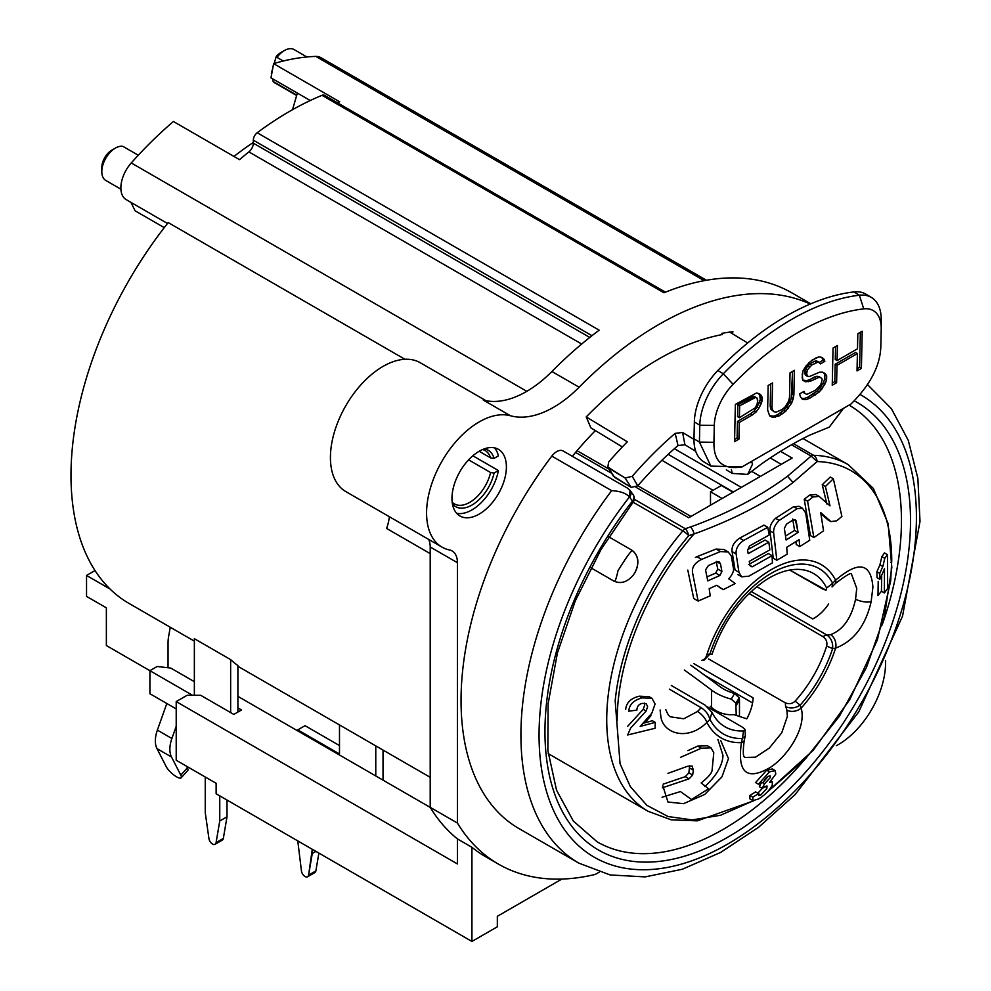 <?xml version="1.0" encoding="UTF-8"?>
<svg xmlns="http://www.w3.org/2000/svg" width="991" height="991" viewBox="0 0 991 991"><rect width="100%" height="100%" fill="white"/><g stroke="black" fill="none" stroke-linecap="round" stroke-linejoin="round"><path stroke-width="1.49" d="M253.324 142.431A279.66 161.459 120 0 0 233.975 156.454A279.66 161.459 120 0 1 253.324 142.431M168.21 222.591A279.66 161.459 120 0 0 70.993 475.346A279.66 161.459 120 0 0 128.917 603.37A279.66 161.459 120 0 1 70.993 475.346A279.66 161.459 120 0 1 168.21 222.591L404.947 359.275L168.21 222.591M106.371 645.55L149.914 670.696L106.371 645.55L106.371 607.842L86.539 596.396L86.539 575.449L110.013 589.001L86.539 575.449L95.012 570.556L86.539 575.449L86.539 596.396L106.371 607.842L106.371 645.55M168.049 667.761L168.049 643.109A46.181 26.658 60 0 1 168.606 636.495L170.266 627.241L168.606 636.495A46.181 26.658 60 0 0 168.049 643.109L168.049 667.761M166.822 703.499L157.371 730.107A25.655 14.815 120 0 0 155.352 740.872A25.655 14.815 120 0 0 156.987 748.626L166.277 766.737A10.257 2.923 42.1 0 0 170.539 772.125A10.257 2.923 42.1 0 1 166.277 766.737L156.987 748.626A25.655 14.815 120 0 1 155.352 740.872A25.655 14.815 120 0 1 157.371 730.107L171.889 738.481L176.212 726.279L171.889 738.481A25.655 14.815 -60 0 0 169.87 749.246A25.655 14.815 -60 0 1 171.889 738.481L157.371 730.107L166.822 703.499M230.643 659.634L194.36 638.675L194.36 695.298L194.36 638.675L230.643 659.634A279.66 161.459 120 0 0 237.902 665.58L237.902 712.058L237.902 707.871L241.531 709.965L237.902 707.871L237.902 665.58A279.66 161.459 120 0 1 230.643 659.634L230.643 712.591L230.643 659.634M194.36 681.684L170.774 668.07L157.173 666.497L149.914 670.684L149.914 693.737L176.212 708.924L149.914 693.737L149.914 670.684L192.539 695.298L149.914 670.684L157.173 666.497L170.774 668.07L194.36 681.684M187.745 770.527A10.257 2.923 -137.9 0 0 187.398 767.827L186.568 766.229L187.398 767.827A10.257 2.923 -137.9 0 1 187.745 770.527L181.142 777.811A10.257 2.923 42.1 0 1 170.539 772.125A10.257 2.923 42.1 0 0 181.142 777.811A10.257 2.923 42.1 0 0 180.796 775.123L171.505 757A25.655 14.815 -60 0 1 169.87 749.246A25.655 14.815 -60 0 0 171.505 757L156.987 748.626L171.505 757L180.796 775.123A10.257 2.923 42.1 0 1 181.142 777.811L187.745 770.527M428.657 539.414A25.655 14.815 -60 0 1 430.205 546.995L430.205 807.331A320.712 185.168 120 0 0 457.421 838.919L457.421 863.941L176.212 701.591L176.212 760.246L216.125 783.286L216.125 793.766L471.927 941.45L497.333 926.783L497.333 916.316L497.333 926.783L471.927 941.45L471.927 847.293L457.421 838.919L457.421 863.941L176.212 701.591L176.212 760.246L216.125 783.286L216.125 793.766L471.927 941.45L471.927 847.293A320.712 185.168 120 0 0 485.739 856.781A320.712 185.168 120 0 1 471.927 847.293L457.421 838.919A320.712 185.168 120 0 1 430.205 807.331L457.421 823.05A320.712 185.168 -60 0 0 498.448 864.115A320.712 185.168 -60 0 1 457.421 823.05L457.421 562.702A25.655 14.815 120 0 0 455.315 554.13A25.655 14.815 120 0 0 452.107 550.959A25.655 14.815 120 0 0 449.505 549.968A74.399 42.96 -60 0 1 441.986 547.106A74.399 42.96 -60 0 1 427.171 521.799A74.399 42.96 -60 0 1 451.202 447.387A74.399 42.96 -60 0 1 508.866 415.378A74.399 42.96 -60 0 1 510.476 415.762A102.63 59.249 120 0 0 543.576 412.268A102.63 59.249 120 0 0 579.116 387.208A320.712 185.168 -60 0 1 810.266 304.039A320.712 185.168 -60 0 0 579.116 387.208A102.63 59.249 120 0 1 543.576 412.268A102.63 59.249 120 0 1 510.476 415.762A74.399 42.96 -60 0 0 508.866 415.378A74.399 42.96 -60 0 0 451.202 447.387A74.399 42.96 -60 0 0 427.171 521.799A74.399 42.96 -60 0 0 441.986 547.106L345.834 491.598A74.399 42.96 120 0 1 331.019 466.278A74.399 42.96 120 0 0 345.834 491.598L441.986 547.106A74.399 42.96 -60 0 0 449.505 549.968A25.655 14.815 120 0 1 452.107 550.959A25.655 14.815 120 0 1 455.315 554.13A25.655 14.815 120 0 1 457.421 562.702L457.421 823.05L430.205 807.331L430.205 546.995A25.655 14.815 -60 0 0 428.657 539.414M430.243 807.405L237.902 696.351L430.243 807.405M187.101 695.298L176.212 701.591L187.101 695.298L200.702 695.298L233.814 714.424L241.531 709.965L233.814 714.424L200.702 695.298L187.101 695.298M219.754 820.994L219.754 795.86L219.754 820.994L227.013 816.807L223.334 838.436L216.075 842.647L219.754 820.994L227.013 816.807L223.334 838.436L216.075 842.647A5.128 2.961 60 0 1 215.072 844.295A5.128 2.961 60 0 1 211.417 843.217A5.128 2.961 60 0 1 208.928 838.522L205.248 812.62L208.928 838.522A5.128 2.961 60 0 0 211.417 843.217A5.128 2.961 60 0 0 215.072 844.295L222.318 840.108A5.128 2.961 -120 0 0 223.334 838.436A5.128 2.961 -120 0 1 222.318 840.108L215.072 844.295A5.128 2.961 60 0 0 216.075 842.647L219.754 820.994M205.248 777.006L205.248 812.62L205.248 777.006M561.847 879.067L497.333 916.316L561.847 879.067M599.27 872.117L595.294 874.409A320.712 185.168 -60 0 1 498.448 864.115L485.739 856.781L498.448 864.115A320.712 185.168 -60 0 0 595.294 874.409L599.27 872.117M885.533 660.563A66.707 38.513 -60 0 1 838.398 744.538L836.354 745.715L838.398 744.538A66.707 38.513 -60 0 0 885.533 660.563M590.884 427.877L586.226 416.914C631.23 370.931 676.618 343.456 722.414 334.5L721.943 333.36L722.414 334.5C676.618 343.456 631.23 370.931 586.226 416.914L590.884 427.877L622.36 446.941L590.884 427.877M732.919 331.712A279.846 161.57 120 0 0 721.943 333.36A279.846 161.57 120 0 1 732.919 331.712L732.349 333.707L732.919 331.712M505.645 474.726A38.488 22.223 120 0 0 506.401 466.959A38.488 22.223 120 0 0 498.436 449.344A38.488 22.223 120 0 0 471.803 456.69A38.488 22.223 120 0 0 452.726 490.619A38.488 22.223 120 0 0 451.97 498.386A38.488 22.223 120 0 0 459.948 516.001A38.488 22.223 120 0 0 486.581 508.643A38.488 22.223 120 0 0 505.645 474.726A38.488 22.223 -60 0 0 498.436 449.344A38.488 22.223 -60 0 0 468.78 459.651A38.488 22.223 -60 0 0 451.97 498.386A38.488 22.223 120 0 0 459.948 516.001A38.488 22.223 120 0 0 486.581 508.643A38.488 22.223 120 0 0 505.645 474.726M595.393 430.602A252.073 145.541 120 0 0 572.34 456.294A252.073 145.541 120 0 1 595.393 430.602M563.123 450.979A12.833 7.408 120 0 0 551.801 456.108A279.66 161.459 120 0 0 461.05 700.538A279.66 161.459 120 0 0 518.962 828.563L578.831 863.124A279.66 161.459 -60 0 1 520.919 735.099A279.66 161.459 -60 0 1 611.67 490.669C620.019 491.078 625.965 493.171 629.52 496.949L632.444 501.074A6.417 5.054 -35.1 0 0 633.162 494.769A6.417 5.054 -35.1 0 1 632.444 501.074A6.417 1.226 37.9 0 1 632.964 502.4A6.417 6.417 0 0 0 633.138 494.732A6.417 6.417 0 0 1 632.964 502.4A6.417 1.226 37.9 0 0 632.444 501.074A258.49 149.245 120 0 0 551.752 784.773A258.49 149.245 120 0 0 727.468 837.383A258.49 149.245 120 0 0 897.239 607.297A258.49 149.245 120 0 0 854.403 400.884A258.49 149.245 120 0 1 897.239 607.297A258.49 149.245 120 0 1 727.468 837.383A258.49 149.245 120 0 1 551.752 784.773A258.49 149.245 120 0 1 632.444 501.074L629.52 496.949L630.053 490.384L629.52 496.949C625.965 493.171 620.019 491.078 611.67 490.669L551.801 456.108A279.66 161.459 120 0 0 461.05 700.538A279.66 161.459 120 0 0 518.962 828.563L578.831 863.124A279.66 161.459 -60 0 1 520.919 735.099A279.66 161.459 -60 0 1 611.67 490.669L551.801 456.108A12.833 7.408 120 0 1 563.123 450.979L627.774 488.303L563.123 450.979M630.326 490.743A6.417 5.054 144.9 0 1 629.57 497.011A6.417 5.054 144.9 0 0 630.326 490.743M811.146 456.083L787.498 476.237C761.311 495.649 730.404 512.05 694.778 525.441L685.314 528.736A7.693 3.134 71.6 0 1 688.064 533.393L688.757 535.673L688.064 533.393A7.693 3.134 71.6 0 0 685.314 528.736A7.693 4.447 -60 0 0 682.799 530.903A7.693 4.447 -60 0 1 685.314 528.736L694.778 525.441C730.404 512.05 761.311 495.649 787.498 476.237L811.146 456.083A7.693 4.447 -60 0 1 813.661 455.34L793.469 443.683L813.661 455.34A200.12 115.538 -60 0 1 848.296 464.692L802.983 438.53L848.296 464.692A200.12 115.538 -60 0 0 813.661 455.34A7.693 5.996 91.4 0 1 817.117 461.571L811.146 456.083A7.693 4.447 -60 0 1 813.661 455.34A7.693 5.996 91.4 0 1 817.117 461.571L793.048 482.493L787.498 476.237L793.048 482.493C768.954 501.099 737.428 517.723 698.482 532.39L688.757 535.673A7.693 1.883 -139.7 0 0 682.799 530.903A200.12 115.538 -60 0 0 607.768 699.274A200.12 115.538 -60 0 1 682.799 530.903L633.113 502.214L682.799 530.903A7.693 1.883 -139.7 0 1 688.757 535.673A196.28 113.321 -60 0 0 615.176 700.823A196.28 113.321 -60 0 1 688.77 535.685L694.072 533.901A193.542 111.748 120 0 0 617.182 720.358A193.542 111.748 120 0 1 694.096 533.914A7.693 3.258 -109.3 0 0 690.492 526.964A7.693 3.258 -109.3 0 1 694.084 533.901L698.482 532.39C737.428 517.723 768.954 501.099 793.048 482.493L817.117 461.558L811.146 456.083L791.561 444.773L811.146 456.083M688.733 517.76L792.143 458.053L688.733 517.76L635.937 487.275L688.733 517.76M631.626 550.042L608.759 536.837L631.626 550.042C638.638 555.332 639.74 562.838 634.934 572.587L633.497 574.792L634.934 572.587C639.74 562.838 638.638 555.332 631.626 550.042L632.493 550.662A17.875 14.592 120 0 1 634.934 572.587A17.875 14.592 120 0 0 632.493 550.662C631.366 550.302 626.535 556.979 618 570.692C616.129 579.401 614.754 582.857 613.875 581.06C620.899 584.232 627.439 582.138 633.497 574.792C627.439 582.138 620.899 584.232 613.875 581.06L613.875 581.06C614.754 582.857 616.129 579.401 618 570.692C626.535 556.979 631.366 550.302 632.493 550.662L631.626 550.042M613.739 580.999L590.884 567.793L613.739 580.999M891.739 560.596L890.711 580.615L877.382 639.852L849.77 699.634L813.338 750.15L767.777 791.487L813.338 750.15L849.77 699.634L877.382 639.852L890.711 580.615L891.739 560.596L890.909 562.343L891.739 560.596A196.28 113.321 -60 0 0 817.117 461.571A196.28 113.321 -60 0 1 891.739 560.596M753.333 800.765L720.469 815.283L692.238 819.904L668.12 816.547L646.863 805.311L630.35 786.656L620.056 763.702L615.176 700.823L620.056 763.702L630.35 786.656L646.863 805.311L668.12 816.547L692.238 819.904L720.469 815.283L753.333 800.765M878.212 581.383L877.976 595.541L881.445 591.243L881.693 575.895L881.445 591.243L884.356 592.928L884.492 568.735L879.872 579.301L877.023 577.654L876.911 571.696L879.934 564.858L881.879 556.62L884.48 552.916L887.453 554.626L887.676 588.406L884.356 592.928L884.492 568.735L879.872 579.301L879.773 573.343L876.911 571.696L879.934 564.858L881.879 556.62L884.48 552.916L887.453 554.626L887.676 588.406L884.356 592.928L881.445 591.243L877.976 595.541L878.212 581.383M872.91 587.118L871.151 601.686C865.614 625.618 853.771 641.103 835.624 648.114A100.041 57.763 -60 0 1 801.137 708.119C806.835 727.245 787.795 756.22 770.168 767.505C746.743 780.97 737.168 772.67 741.417 742.618A100.066 57.775 -60 0 1 706.917 722.414C687.68 741.528 663.611 733.613 660.947 717.187L660.105 709.977L660.947 717.187C663.611 733.613 687.68 741.528 706.917 722.414A43.616 25.184 120 0 0 709.928 719.392A95.545 55.162 120 0 0 742.383 738.506L743.535 730.912L745.046 729.463L742.767 727.382L707.562 706.942L742.767 727.382L745.046 729.463L743.535 730.912A88.521 51.111 120 0 1 725.053 726.824A88.521 51.111 120 0 0 743.535 730.912L742.383 738.506L745.343 735.879L745.046 729.475L745.343 735.879L742.383 738.506A43.616 25.184 120 0 0 741.417 742.618A10.257 4.261 11.2 0 0 744.229 740.413C741.528 761.571 745.666 755.823 744.798 757.496L755.415 757.211L769.264 748.106L781.738 732.82L787.387 716.332L781.738 732.82L769.264 748.106L755.415 757.211L744.798 757.496C745.666 755.823 741.528 761.571 744.229 740.413L745.343 735.879L744.229 740.413A10.257 4.261 11.2 0 1 741.417 742.618A100.066 57.775 -60 0 1 706.917 722.414A43.616 25.184 120 0 0 709.928 719.392A95.545 55.162 120 0 0 742.383 738.506A43.616 25.184 120 0 0 741.417 742.618C737.168 772.67 746.743 780.97 770.168 767.505C787.795 756.22 806.835 727.245 801.137 708.131A43.616 25.184 120 0 0 800.171 705.146A95.545 55.162 120 0 0 832.638 648.548L826.63 646.107C827.497 642.279 826.333 639.158 823.149 636.767L749.072 593.522L823.149 636.767A7.693 4.41 -60.1 0 1 826.952 635.045L751.203 591.491L826.952 635.045A33.36 19.263 120 0 0 830.569 634.661C843.044 629.954 851.368 618.173 855.543 599.332C851.368 618.173 843.044 629.954 830.569 634.661A10.257 7.433 -102 0 1 835.636 648.114A10.257 7.433 -102 0 0 830.569 634.661A33.36 19.263 120 0 1 826.952 635.045C831.152 638.117 833.047 642.614 832.638 648.548L826.63 646.107C827.497 642.279 826.333 639.158 823.149 636.767A7.693 4.41 -60.1 0 1 826.952 635.045C831.152 638.117 833.047 642.614 832.638 648.548A43.616 25.184 120 0 0 835.624 648.114A100.041 57.763 -60 0 1 801.137 708.119A43.616 25.184 120 0 0 800.171 705.146A95.545 55.162 120 0 0 832.638 648.548A43.616 25.184 120 0 0 835.624 648.114C853.771 641.103 865.614 625.618 871.151 601.686C866.803 602.602 861.6 601.822 855.543 599.332L856.744 588.369L855.543 599.332C861.6 601.822 866.803 602.602 871.151 601.686L872.91 587.118C870.953 562.826 858.528 560.51 835.636 580.206C858.528 560.51 870.953 562.826 872.91 587.118M650.976 715.688L644.856 722.823L652.388 720.73L655.224 722.377L655.088 728.274L627.699 734.975L630.598 728.15L646.12 711.03L647.631 706.633L646.132 703.573L647.631 706.633L646.12 711.03L630.598 728.15L627.699 734.975L655.088 728.274L655.224 722.377L640.174 726.428L655.224 722.377L652.388 720.73L644.856 722.823L650.976 715.688M627.588 726.391L643.209 709.345L644.732 704.96L644.336 703.127L644.732 704.96L643.209 709.345L646.12 711.03L643.209 709.345L627.588 726.391M662.756 785.578L667.984 802.053L683.555 803.651L704.7 794.485L721.956 776.845L728.472 758.586L720.816 740.723L728.472 758.586L721.956 776.845L704.7 794.485L683.555 803.651L667.984 802.053L662.756 785.578M749.89 798.845L749.89 795.451L755.588 791.883L758.561 793.593L758.561 795.6L760.754 795.017L766.861 788.44L767.022 786.012L766.861 788.44L760.754 795.017L758.561 795.6L758.561 793.593L752.863 797.173L758.561 793.593L755.588 791.883L749.89 795.451L752.863 797.173L752.925 800.617L752.863 797.173L749.89 795.451L749.89 798.845L752.925 800.617L749.89 798.857M757.743 793.271L763.9 786.718L757.743 793.271M759.329 786.643L761.621 782.122L759.329 786.643L762.24 788.341L764.507 783.794L762.376 782.556L764.507 783.794L770.304 777.638L770.156 775.891L768.112 776.374L763.305 782.159L758.437 784.203L755.576 782.556L766.675 770.218L772.398 768.979L774.058 769.945L772.311 768.929L766.675 770.218L755.576 782.556L758.437 784.203L769.487 771.84L775.222 770.614L775.78 774.095L769.685 782.233L772.373 781.924L772.237 785.343C769.09 790.818 764.519 795.364 758.524 798.981L752.925 800.617L758.524 798.981C764.519 795.364 769.09 790.818 772.237 785.343L772.373 781.924L770.899 781.069L772.373 781.924L769.685 782.233L775.78 774.095L775.135 770.564L769.487 771.84L758.437 784.203L763.305 782.159L768.112 776.374L770.156 775.891L770.304 777.638L764.507 783.794L762.24 788.341L759.329 786.643M766.885 777.229L764.259 780.313L766.885 777.229M625.705 709.432C626.262 702.706 630.796 698.283 639.331 696.178L649.105 696.685L639.331 696.178L642.267 697.875L651.991 698.345L655.088 703.982L651.867 713.148L640.174 726.428L651.867 713.148L655.088 703.982L651.991 698.345L649.105 696.685L651.991 698.345L642.267 697.875C633.806 700.018 629.297 704.452 628.74 711.191C629.297 704.452 633.806 700.018 642.267 697.875L639.331 696.178C630.796 698.283 626.262 702.706 625.705 709.432M642.577 723.418L644.856 722.823L642.577 723.418M747.672 549.621L765.089 540.058L768.805 542.201A196.627 113.519 -120 0 1 769.834 549.881L749.295 561.34L749.741 565.093L750.967 566.592L749.741 565.093L749.295 561.34L769.834 549.881A196.627 113.519 -120 0 0 768.805 542.201L748.18 553.622L768.805 542.201L765.089 540.058L747.672 549.621M748.639 564.56L768.335 553.548L771.989 555.666L772.485 562.789L748.8 576.205L741.64 576.799L738.939 572.29L736.14 553.969C735.595 548.878 738.097 544.381 743.634 540.479L767.728 527.286L769.227 534.991L749.481 545.967L747.61 550.203L748.18 553.622L747.61 550.203L749.481 545.967L769.227 534.991L767.728 527.286L763.962 525.119L767.728 527.286L743.634 540.479C738.097 544.381 735.595 548.878 736.14 553.969L732.089 551.628C731.494 546.499 734.009 542.015 739.608 538.15L763.962 525.119L739.608 538.15L743.634 540.479L739.608 538.15C734.009 542.015 731.494 546.499 732.089 551.628L735.062 570.048L732.089 551.628L736.14 553.969L738.939 572.29L741.64 576.799L748.8 576.205L772.485 562.789L771.989 555.666L752.404 566.728L750.967 566.592L752.404 566.728L771.989 555.666L768.335 553.548L748.639 564.56M796.219 544.517L795.984 541.619L796.219 544.517L799.749 546.561L799.105 539.649L786.705 547.292L787.238 554.142L776.857 560.249L773.674 532.985L769.982 530.854C769.536 526.531 771.394 522.344 775.557 518.293L793.667 506.674L799.093 506.327L802.524 508.309L805.683 512.966L809.746 540.231L799.749 546.561L799.105 539.649L786.705 547.292L787.238 554.142L776.857 560.249L773.674 532.985L769.982 530.854C769.536 526.531 771.394 522.344 775.557 518.293L793.667 506.674L799.093 506.327L802.524 508.309L805.683 512.966L809.746 540.231L799.749 546.561L796.219 544.517M773.228 558.156L769.982 530.854L773.228 558.156L776.857 560.249L773.228 558.156M826.853 504.023L822.245 484.661L830.309 477.018L833.332 478.764L841.892 516.46L836.714 520.82L830.966 521.6L820.697 512.57L823.558 530.854L813.846 537.543L807.578 501.173L812.992 496.999L819.111 496.367L830 505.844L825.404 486.482L833.332 478.764L841.892 516.46L836.714 520.82L830.966 521.6L820.697 512.57L823.558 530.854L813.846 537.543L807.578 501.173L812.992 496.999L819.111 496.367L830 505.844L825.404 486.482L833.332 478.764L830.309 477.018L822.245 484.661L825.404 486.482L822.245 484.661L826.853 504.023M827.943 519.854L820.92 513.759L827.943 519.854M810.427 535.561L804.209 499.229L809.672 495.091L815.866 494.509L809.672 495.091L804.209 499.229L807.578 501.173L804.209 499.229L810.427 535.561L813.846 537.543L810.427 535.561M716.059 549.051L724 549.522L716.059 549.051L720.395 551.566L701.616 559.395L720.395 551.566L728.212 551.95L720.395 551.566L716.059 549.051L696.933 556.682L716.059 549.051M719.268 587.341L723.257 589.633L716.728 585.285L709.184 588.691L710.213 595.826L698.135 601.054L692.573 572.835C691.73 567.855 694.233 563.631 700.08 560.175L701.616 559.395L696.933 556.682L701.616 559.395L700.08 560.175C694.233 563.631 691.73 567.855 692.573 572.835L698.135 601.054L693.737 598.502L687.791 570.073L693.737 598.502L698.135 601.054L710.213 595.826L709.184 588.691L716.728 585.285L723.257 589.633L735.235 583.526L723.257 589.633L719.268 587.341M695.36 557.45L696.933 556.682L695.36 557.45M879.773 573.343L882.832 566.518L884.802 558.317L881.879 556.62L884.802 558.317L887.453 554.626L884.802 558.317L882.832 566.518L879.773 573.343L879.872 579.301L877.023 577.654L876.911 571.696L879.773 573.343M851.455 574.037L856.744 588.369L851.455 574.037C851.343 572.265 845.992 575.424 835.413 583.476A10.257 3.865 -133.3 0 0 835.636 580.206A10.257 3.865 -133.3 0 1 835.413 583.476L832.056 586.957L832.638 583.228A95.545 55.162 120 0 0 771.283 573.293A95.545 55.162 120 0 0 709.928 654.072L704.192 660.093L709.928 654.072A43.616 25.184 120 0 0 706.93 654.506A100.054 57.763 -60 0 1 771.283 569.614A100.054 57.763 -60 0 1 835.624 580.206A43.616 25.184 120 0 0 832.638 583.228A95.545 55.162 120 0 0 771.283 573.293A95.545 55.162 120 0 0 709.928 654.072A43.616 25.184 120 0 0 706.93 654.506A100.054 57.763 -60 0 1 771.283 569.614A100.054 57.763 -60 0 1 835.624 580.206A43.616 25.184 120 0 0 832.638 583.228L826.63 588.047A88.521 51.111 120 0 0 813.561 573.516A88.521 51.111 120 0 0 765.151 580.453A88.521 51.111 120 0 1 813.561 573.516A88.521 51.111 120 0 1 826.63 588.047L826.06 590.165L823.162 589.249L789.716 570.06L826.06 590.165L826.63 588.047L832.638 583.228L832.056 586.957L835.413 583.476C845.992 575.424 851.343 572.265 851.455 574.037M756.777 586.622L812.756 618.941A33.36 19.263 -60 0 0 828.637 604.014A33.36 19.263 -60 0 1 812.756 618.941L756.777 586.622M671.303 685.487L704.935 705.022L711.984 712.294A88.521 51.111 120 0 0 725.053 726.824A88.521 51.111 120 0 1 711.984 712.294L709.928 719.392C708.602 714.474 705.654 710.584 701.095 707.698C705.654 710.584 708.602 714.474 709.928 719.392L711.984 712.294L704.935 705.022L671.303 685.487M795.092 701.145A88.521 51.111 120 0 0 826.63 646.107A88.521 51.111 120 0 1 795.092 701.145C792.23 703.808 788.985 704.366 785.318 702.83L708.491 658.904L785.318 702.83C788.985 704.366 792.23 703.808 795.092 701.145L800.171 705.146C795.253 708.268 790.397 708.763 785.603 706.633C790.397 708.763 795.253 708.268 800.171 705.146L795.092 701.145M786.854 710.089L787.387 716.332L786.854 710.089A33.36 19.263 120 0 0 785.603 706.633L785.318 702.83L785.603 706.633A33.36 19.263 120 0 1 786.854 710.089A10.257 7.222 -14.4 0 0 801.137 708.131A10.257 7.222 -14.4 0 1 786.854 710.089M710.225 706.286L711.55 707.45C718.004 712.863 725.462 715.254 733.922 714.622C725.462 715.254 718.004 712.863 711.55 707.45L710.225 706.286M746.78 718.834L733.922 714.622L746.78 718.834A33.36 19.263 -60 0 0 753.11 697.862L693.65 663.536L753.11 697.862A33.36 19.263 -60 0 1 746.78 718.834M690.801 665.209A1679.274 969.52 180 0 1 719.714 686.478A41.052 23.697 -0 0 0 734.579 693.477L739.249 697.899L735.83 703.065L736.251 715.403L735.83 703.065L731.271 699.113A51.309 29.631 180 0 1 711.55 690.07A1669.017 963.599 -0 0 0 684.335 670.015A1669.017 963.599 -0 0 1 711.55 690.07L711.55 707.45L711.55 690.07A51.309 29.631 180 0 0 731.271 699.113L735.83 703.065L739.249 697.899L739.472 699.844L739.249 697.899L734.579 693.477L731.271 699.113L734.579 693.477A41.052 23.697 -0 0 1 719.714 686.478A1679.274 969.52 180 0 0 690.801 665.209M704.836 675.379L752.553 702.929L704.836 675.379M739.472 716.468L739.472 699.844L736.251 705.468L739.472 699.844L739.472 716.468M697.478 711.501L683.778 718.785L670.796 716.865L683.778 718.785L697.478 711.501A33.36 19.263 120 0 0 701.095 707.698L669.346 689.129L701.095 707.698A33.36 19.263 120 0 1 697.478 711.501A10.257 3.865 46.7 0 1 706.917 722.414A10.257 3.865 46.7 0 0 697.478 711.501M711.984 654.246L709.928 654.072L711.984 654.246M320.849 57.614A25.655 14.815 120 0 0 315.782 56.413A305.315 176.274 120 0 0 273.603 63.659L270.989 77.855L310.257 100.525L270.989 77.855L273.603 63.659L339.69 101.813A305.315 176.274 120 0 0 337.138 102.606A305.315 176.274 120 0 1 339.69 101.813L273.603 63.659A305.315 176.274 120 0 1 315.782 56.413A25.655 14.815 120 0 1 320.849 57.614L706.472 280.255L320.849 57.614M791.933 292.915A320.712 185.168 120 0 0 663.982 292.779A320.712 185.168 120 0 1 791.933 292.915L810.799 303.803L791.933 292.915M324.775 95.495A6.417 3.704 120 0 0 324.565 95.347A6.417 3.704 120 0 0 322.001 95.334A320.712 185.168 120 0 0 257.202 132.744A6.417 3.704 120 0 0 254.427 136.114A6.417 3.704 120 0 0 253.324 140.177L253.324 143.175A7.693 4.447 -60 0 1 248.902 151.896A305.315 176.274 120 0 0 239.512 159.65L173.425 121.497A305.315 176.274 120 0 0 131.258 162.945A25.655 14.815 120 0 0 127.43 167.975A25.655 14.815 120 0 0 126.179 199.637L167.491 223.483L126.179 199.637A25.655 14.815 120 0 1 127.43 167.975A25.655 14.815 120 0 1 131.258 162.945A305.315 176.274 120 0 1 173.425 121.497L239.512 159.65A305.315 176.274 120 0 1 248.902 151.896L581.68 344.026L248.902 151.896A7.693 4.447 -60 0 0 253.324 143.175L253.324 140.177A6.417 3.704 120 0 1 254.427 136.114A6.417 3.704 120 0 1 257.202 132.744L599.183 330.189A320.712 185.168 120 0 0 551.9 371.501A102.63 59.249 -60 0 1 516.361 396.549A102.63 59.249 -60 0 1 483.261 400.054L510.476 415.762L483.261 400.054A102.63 59.249 -60 0 0 516.361 396.549A102.63 59.249 -60 0 0 551.9 371.501L579.116 387.208L551.9 371.501A320.712 185.168 120 0 1 599.183 330.189L257.202 132.744A320.712 185.168 120 0 1 322.001 95.334L663.982 292.779L322.001 95.334A6.417 3.704 120 0 1 324.565 95.347A6.417 3.704 120 0 1 324.775 95.495M135.098 210.798L164.258 227.633L135.098 210.798L130.961 202.387L135.098 210.798M296.755 95.148L292.531 109.691L296.755 95.148L273.182 81.535A19.238 11.112 120 0 0 274.532 82.699A19.238 11.112 120 0 0 274.817 82.885L296.656 95.495L274.817 82.885A19.238 11.112 120 0 1 274.532 82.699A19.238 11.112 120 0 1 273.182 81.535L296.755 95.148L297.362 93.08L296.755 95.148M729.698 332.109L747.672 342.997L729.698 332.109M613.454 476.225L631.156 487.374L637.758 485.85L632.221 476.337L625.086 477.984L609.044 468.26L607.855 467.083L608.647 462.041A279.66 157.433 121.2 0 1 627.315 441.813L586.226 416.914L627.315 441.813A279.66 157.433 121.2 0 0 608.647 462.041L607.855 467.083L625.086 477.984L631.156 487.374L637.758 485.85L632.221 476.337A279.66 157.433 -58.8 0 1 675.181 433.34L678.017 445.541A261.698 147.325 121.2 0 0 637.758 485.85A261.698 147.325 121.2 0 1 678.017 445.541L684.917 444.761L695.732 451.314L684.917 444.761L682.626 432.485L675.181 433.34L678.017 445.541L684.917 444.761L682.626 432.485L675.181 433.34A279.66 157.433 -58.8 0 0 632.221 476.337L625.086 477.984L631.156 487.374L614.556 477.315L607.892 467.157L613.454 476.237M726.341 469.858L732.213 473.413L731.395 469.474L732.213 473.413L747.685 474.416L732.213 473.413L726.341 469.858M693.985 439.372L682.626 432.485L693.985 439.372M276.984 57.379L277.517 55.446L276.204 56.549L274.197 63.474L276.204 56.549A14.109 8.151 120 0 1 280.812 52.597L280.812 52.597A14.109 8.151 120 0 0 276.204 56.549L277.517 55.446L276.984 57.379L283.265 61.008L276.984 57.379A19.238 11.112 120 0 1 284.442 50.504L284.442 50.504A19.238 11.112 120 0 0 276.984 57.379M271.348 73.247L272.686 68.676L271.348 73.247M272.475 78.71L273.182 81.535L272.475 78.71M294.054 49.55A19.238 11.112 120 0 0 284.442 50.504A19.238 11.112 120 0 1 294.054 49.55L306.913 56.97L294.054 49.55M138.282 155.24L122.884 146.346A19.238 11.112 120 0 0 115.427 148.08L115.427 148.08A19.238 11.112 120 0 0 105.517 158.746A19.238 11.112 120 0 0 101.813 171.654A19.238 11.112 120 0 0 105.802 180.461A19.238 11.112 120 0 1 101.813 171.654A19.238 11.112 120 0 1 105.517 158.746A19.238 11.112 120 0 1 115.427 148.08L115.427 148.08A19.238 11.112 120 0 1 122.884 146.346L138.282 155.24M111.797 150.174L111.797 150.174A14.109 8.151 120 0 0 101.813 167.467L101.813 171.654L101.813 167.467A14.109 8.151 120 0 1 111.797 150.174L115.427 148.08L111.797 150.174M839.278 414.077L829.207 427.171L810.118 434.962C794.671 442.382 778.369 452.107 761.237 464.122L747.685 474.416L752.491 464.184L751.847 462.264L749.431 462.611L742.073 466.922C722.922 469.957 713.545 461.756 713.941 442.308L714.3 425.424A41.052 23.115 -58.8 0 1 733.105 384.273A246.301 138.653 -58.8 0 1 863.731 308.858A41.052 23.115 -58.8 0 1 881.222 328.269A41.052 23.115 -58.8 0 1 881.21 329.049L880.85 345.946C880.404 365.419 870.432 384.805 850.922 404.068L843.477 408.317L829.207 427.171L810.118 434.962C794.671 442.382 778.369 452.107 761.237 464.122L747.685 474.416L752.491 464.184L751.847 462.264L749.431 462.611L742.073 466.922C722.922 469.957 713.545 461.756 713.941 442.308L714.3 425.424A41.052 23.115 -58.8 0 1 733.105 384.273A246.301 138.653 -58.8 0 1 863.731 308.858A41.052 23.115 -58.8 0 1 881.222 328.269A41.052 23.115 -58.8 0 1 881.21 329.049L880.85 345.946C880.404 365.419 870.432 384.805 850.922 404.068L749.431 462.611L843.477 408.317L839.278 414.077M735.359 404.402L734.554 441.639L738.927 439.112L734.554 441.639L735.359 404.402L756.48 392.993L735.359 404.402M739.286 422.476L738.927 439.112L737.118 438.01L734.604 439.471L737.118 438.01L738.927 439.112L739.286 422.476L752.417 414.907L756.071 412.008L759.044 407.945L762.079 400.711L761.472 395.595L759.354 393.687L756.48 392.993L759.354 393.687L761.472 395.595L759.651 394.492L760.27 399.621L759.49 402.42L761.299 403.51L762.079 400.711L760.27 399.621L757.223 406.843L759.044 407.945L761.299 403.51L759.49 402.42L754.262 410.906L756.071 412.008L759.044 407.945L757.223 406.843L754.262 410.906L750.596 413.804L752.417 414.907L739.286 422.476L737.477 421.373L737.118 438.01L737.477 421.373L739.286 422.476M793.878 394.876L794.41 370.312L790.038 372.839L789.505 397.403L788.712 400.983L784.983 407.053L782.048 409.531L776.226 412.107L774.082 411.785L772.67 410.249L772.014 407.499L772.546 382.947L768.161 385.462L767.641 410.026L769.673 415.886L772.522 417.372L779.025 415.96L785.603 411.389L791.536 403.263L793.878 394.876L792.069 393.774L791.252 398.159L793.06 399.249L793.878 394.876L794.41 370.312L790.038 372.839L789.505 397.403L788.712 400.983L784.983 407.053L782.048 409.531L776.226 412.107L774.082 411.785L772.67 410.249L772.014 407.499L772.546 382.947L768.161 385.462L767.641 410.026L769.673 415.886L772.522 417.372L779.025 415.96L777.217 414.87L773.587 416.183L775.396 417.273L773.587 416.183L770.701 416.282L772.522 417.372L769.536 415.675L773.587 416.183L777.217 414.87L779.025 415.96L785.603 411.389L791.536 403.263L793.06 399.249L791.252 398.159L789.728 402.16L791.536 403.263L789.728 402.16L786.743 407.016L788.551 408.119L786.743 407.016L783.794 410.286L785.603 411.389L783.794 410.286L780.128 413.185L781.936 414.275L780.128 413.185L777.217 414.87L783.794 410.286L786.743 407.016L791.252 398.159L792.552 371.39L792.069 393.774L793.878 394.876M802.177 377.571L802.834 380.321L805.683 381.795L811.456 380.817L818.739 377.398L820.882 377.72L822.295 379.256L820.734 384.842L815.581 390.169L806.847 394.43L804.717 393.316L804.035 391.358L799.663 393.885L800.319 396.635L802.425 399.323L806.017 399.596L809.647 398.283L819.136 392.027L822.084 388.757L826.593 379.9L826.68 375.936L825.292 373.607L822.443 372.12L819.569 372.22L809.399 376.53L807.244 376.208L806.6 372.666L807.38 369.866L811.802 364.973L818.343 361.975L820.461 363.883L824.834 361.356L824.165 359.399L822.047 357.491L819.173 356.797L811.902 360.216L806.017 365.964L803.032 370.807L802.239 374.4L802.834 380.321L805.683 381.795L811.456 380.817L809.647 379.714L806.748 380.606L808.557 381.696L806.748 380.606L803.862 380.705L805.683 381.795L802.797 380.135L806.748 380.606L809.647 379.714L811.456 380.817L818.739 377.398L820.882 377.72L822.295 379.256L820.734 384.842L815.581 390.169L806.847 394.43L804.717 393.316L804.035 391.358L799.663 393.885L800.319 396.635L802.425 399.323L806.017 399.596L809.647 398.283L807.826 397.193L804.197 398.506L806.017 399.596L801.632 398.308L804.197 398.506L807.826 397.193L809.647 398.283L819.136 392.027L825.069 383.901L826.593 379.9L824.785 378.797L823.261 382.811L825.069 383.901L823.261 382.811L820.275 387.654L822.084 388.757L820.275 387.654L817.327 390.925L819.136 392.027L817.327 390.925L813.661 393.823L815.469 394.926L813.661 393.823L807.826 397.193L817.327 390.925L823.261 382.811L824.785 378.797L826.593 379.9L826.68 375.936L825.292 373.607L822.443 372.12L819.569 372.22L809.399 376.53L807.244 376.208L806.563 374.251L804.754 373.149L805.423 375.106L807.244 376.208L805.423 375.106L804.754 373.149L806.563 374.251L807.38 369.866L811.802 364.973L809.994 363.87L805.559 368.776L804.779 371.563L804.754 373.149L804.779 371.563L806.6 372.666L804.779 371.563L805.559 368.776L807.38 369.866L805.559 368.776L807.789 365.927L809.597 367.017L807.789 365.927L809.994 363.87L811.802 364.973L818.343 361.975L820.461 363.883L824.834 361.356L822.047 357.491L819.173 356.797L815.556 358.11L808.978 362.694L803.032 370.807L802.177 377.571M836.986 365.345L836.615 382.712L832.242 385.239L833.047 348.014L837.42 345.487L837.098 360.588L857.5 348.795L857.834 333.694L862.207 331.18L861.402 368.404L857.029 370.931L857.401 353.552L836.986 365.345L836.615 382.712L834.806 381.622L832.291 383.071L834.806 381.622L835.178 364.242L836.986 365.345L857.401 353.552L855.592 352.462L835.178 364.242L836.986 365.345M723.306 373.78A256.57 144.438 -58.8 0 1 859.37 295.219A51.309 28.888 -58.8 0 1 871.523 297.535A51.309 28.888 -58.8 0 1 881.222 319.486A51.309 28.888 -58.8 0 0 871.523 297.535A51.309 28.888 -58.8 0 0 859.37 295.219L853.92 291.924A256.57 144.438 121.2 0 0 717.856 370.485A51.309 28.888 121.2 0 0 694.357 421.918L693.985 438.802A51.309 28.888 121.2 0 0 703.684 461.744L710.881 466.104L742.073 466.922L710.881 466.104L699.423 442.097L699.795 425.226A51.309 28.888 -58.8 0 1 723.306 373.78A256.57 144.438 -58.8 0 1 859.37 295.219L853.92 291.924A256.57 144.438 121.2 0 0 717.856 370.485A51.309 28.888 121.2 0 0 694.357 421.918L693.985 438.802A51.309 28.888 121.2 0 0 703.684 461.744L710.881 466.104L699.423 442.097L699.795 425.226A51.309 28.888 -58.8 0 1 723.306 373.78L717.856 370.485L723.306 373.78L733.105 384.273L723.306 373.78M866.072 294.24A51.309 28.888 121.2 0 0 853.92 291.924A51.309 28.888 121.2 0 1 866.072 294.24L871.523 297.535L866.072 294.24M750.596 413.804L737.477 421.373L750.596 413.804L752.417 414.907L756.071 412.008L754.262 410.906L750.596 413.804M758.536 393.489L760.332 396.45L762.141 397.552L762.079 400.711L760.27 399.621L760.332 396.45L762.141 397.552L761.472 395.595L758.536 393.489M753.854 396.276L737.837 404.749L737.577 416.629L739.397 417.719L755.452 407.673L739.397 417.719L739.645 405.839L755.675 397.379L757.099 398.122L757.719 402.445L755.452 407.673L756.938 405.245L757.768 400.079L757.099 398.122L755.278 397.019L757.099 398.122L753.854 396.276L751.686 396.747L753.507 397.849L755.675 397.379L753.854 396.276M737.837 404.749L739.645 405.839L739.397 417.719L737.577 416.629L737.837 404.749L739.645 405.839L753.507 397.849L751.686 396.747L737.837 404.749M770.193 406.397L772.014 407.499L770.193 406.397L770.862 409.147L774.082 411.785L770.862 409.147L770.193 406.397L770.676 384.012L770.193 406.397M814.02 377.187L815.841 378.289L814.02 377.187L809.647 379.714L816.918 376.295L818.739 377.398L816.918 376.295L814.02 377.187M819.074 376.617L820.882 377.72L816.918 376.295L819.074 376.617M802.896 392.213L804.717 393.316L802.896 392.213M824.871 374.833L826.68 375.936L824.871 374.833L824.785 378.797L824.871 374.833L823.608 372.727L824.871 374.833M823.025 360.253L819.284 362.421L823.025 360.253L824.834 361.356L823.025 360.253L822.344 358.296L824.165 359.399L822.344 358.296L823.025 360.253M817.959 361.616L816.534 360.873L814.367 361.343L809.994 363.87L814.367 361.343L816.175 362.446L814.367 361.343L816.534 360.873L819.768 362.718L817.959 361.616M821.229 357.293L822.344 358.296L821.229 357.293M859.593 367.302L861.402 368.404L857.029 370.931L857.401 353.552L855.592 352.462L835.178 364.242L834.806 381.622L836.615 382.712L832.242 385.239L833.047 348.014L837.42 345.487L837.098 360.588L857.5 348.795L857.834 333.694L862.207 331.18L861.402 368.404L859.593 367.302L857.079 368.763L859.593 367.302L860.349 332.245L859.593 367.302M835.562 346.553L835.277 359.485L837.098 360.588L835.277 359.485L835.562 346.553M389.364 516.72A38.488 22.223 -60 0 1 386.614 528.451L430.205 553.622L386.614 528.451A38.488 22.223 -60 0 0 389.364 516.72M420.234 362.718A74.399 42.96 120 0 0 359.312 386.626A74.399 42.96 120 0 0 331.019 466.278A74.399 42.96 120 0 1 359.312 386.626A74.399 42.96 120 0 1 420.234 362.718L486.024 400.711L420.234 362.718M494.063 458.375L498.399 455.872A38.488 22.223 -60 0 0 494.459 447.845A38.488 22.223 -60 0 1 498.399 455.872L494.063 458.375L490.582 457.879L479.149 451.277L490.582 457.879A30.783 17.776 120 0 0 485.156 450.571A30.783 17.776 120 0 0 482.617 449.518A30.783 17.776 120 0 1 485.156 450.571A30.783 17.776 120 0 1 490.582 457.879L494.063 458.375A32.554 18.804 120 0 0 484.178 448.898A32.554 18.804 120 0 1 494.063 458.375M452.441 503.886A32.554 18.804 120 0 0 475.16 502.933A32.554 18.804 120 0 0 494.063 473.041L498.399 470.539A38.488 22.223 -60 0 1 456.665 513.313A38.488 22.223 -60 0 0 498.399 470.539L472.843 455.786L498.399 470.539L494.063 473.041L490.582 472.534L494.063 473.041A32.554 18.804 120 0 1 475.16 502.933A32.554 18.804 120 0 1 452.441 503.886M452.193 502.214A30.783 17.776 120 0 0 454.374 503.886A30.783 17.776 120 0 0 490.582 472.534L468.594 459.836L490.582 472.534A30.783 17.776 120 0 1 454.374 503.886A30.783 17.776 120 0 1 452.193 502.214M227.013 800.047L227.013 816.807L227.013 800.047M375.775 775.953L375.775 745.889L375.775 775.953M312.276 849.275L308.597 875.115A5.128 2.961 60 0 1 307.594 876.762A5.128 2.961 60 0 1 303.94 875.697A5.128 2.961 60 0 1 301.45 871.002L297.771 840.901L301.45 871.002A5.128 2.961 60 0 0 303.94 875.697A5.128 2.961 60 0 0 307.594 876.762A5.128 2.961 60 0 0 308.597 875.115L315.856 870.928L318.891 853.09L315.856 870.928A5.128 2.961 -120 0 1 314.853 872.576A5.128 2.961 -120 0 0 315.856 870.928L308.597 875.115L312.276 853.462L315.906 851.368L312.276 853.462L312.276 849.275M297.771 730.912L297.771 729.872L339.492 753.965L339.492 724.941L339.492 753.965L297.771 729.872L305.03 725.685L339.492 745.579L305.03 725.685L297.771 729.872L297.771 730.912M383.034 750.088L383.034 780.14L383.034 750.088M661.901 460.282L713.024 490.322L661.901 460.282M733.352 491.994L668.157 454.349L733.352 491.994M741.342 487.386L674.375 448.725L741.342 487.386M760.394 476.386L751.587 471.307L760.394 476.386M721.386 485.503L733.006 492.205L721.386 485.503L710.497 491.784L722.117 498.485L710.497 491.784L710.497 505.187L710.497 491.784L721.386 485.503M642.329 703.375L646.132 703.573L642.329 703.375C638.861 704.143 637.04 706.397 636.866 710.113L628.74 711.191L636.866 710.113C637.04 706.397 638.861 704.143 642.329 703.375M797.16 508.68L802.524 508.309L797.16 508.68L793.667 506.674L797.16 508.68L779.223 520.399C775.086 524.499 773.24 528.686 773.674 532.985C773.24 528.686 775.086 524.499 779.223 520.399L797.16 508.68M796.219 521.018L795.451 519.903L792.899 520.04L786.458 524.189L784.352 528.376L786.086 539.959L798.052 532.452L795.451 519.903L792.899 520.04L786.458 524.189L784.352 528.376L786.086 539.959L798.052 532.452L796.219 521.018L793.89 519.668L796.219 521.018M794.547 530.433L792.713 518.999L794.547 530.433L798.052 532.452L794.547 530.433L785.566 536.032L794.547 530.433M728.732 578.831L735.235 583.526L728.732 578.831C732.349 574.755 733.922 571.262 733.451 568.376C733.922 571.262 732.349 574.755 728.732 578.831M731.333 556.087L733.451 568.376L731.333 556.087L728.212 551.95L724.012 549.522L728.212 551.95L731.333 556.087M721.906 571.448L720.482 563.842L719.231 561.934L716.295 562.17L708.416 565.527L705.542 569.924L707.76 580.887L719.887 575.498L721.906 571.448L720.482 563.842L719.231 561.934L716.295 562.17L708.416 565.527L705.542 569.924L707.76 580.887L719.887 575.498L715.713 573.095L717.732 569.045L716.233 561.389L717.732 569.045L721.906 571.448L719.887 575.498L715.713 573.095L717.732 569.045L721.906 571.448M706.992 576.873L715.713 573.095L706.992 576.873M717.918 739.472L722.996 755.427C722.563 765.275 716.518 775.668 704.861 786.619C716.518 775.668 722.563 765.275 722.996 755.427L717.918 739.472M687.878 750.633L697.726 746.087L707.45 745.777L697.726 746.087L687.878 750.633M680.483 757.372L701.38 748.193L711.08 747.883L713.78 752.764L712.157 769.648C712.182 772.658 708.515 777.093 701.182 782.952L708.627 788.786L691.458 799.477L680.445 791.561L662.062 797.247L680.445 791.561L691.458 799.477L708.627 788.786L701.182 782.952C708.515 777.093 712.182 772.658 712.157 769.648L713.78 752.764L711.08 747.883L707.45 745.777L711.08 747.883L701.38 748.193L697.726 746.087L701.38 748.193L680.483 757.372M662.31 787.833L689.079 778.815L685.277 776.647L663.115 784.178L685.277 776.647L688.881 772.869L689.625 765.684L688.881 772.869L685.277 776.647L689.079 778.815L692.622 775.086L693.39 770.193L692.077 766.031L687.432 766.303L667.971 773.364L687.432 766.303L692.077 766.031L693.39 770.193L689.674 768.05L693.39 770.193L692.622 775.086L688.881 772.869L692.622 775.086L689.079 778.815L662.31 787.833M764.916 786.507L767.022 786.012L762.24 788.341L764.916 786.507M180.796 775.123L187.398 767.827L180.796 775.123M901.451 520.647A252.073 145.541 120 0 0 849.237 405.245A252.073 145.541 -60 0 1 882.101 625.086A252.073 145.541 120 0 0 901.451 520.647M722.935 829.529A252.073 145.541 120 0 0 803.974 760.394A252.073 145.541 -60 0 1 597.164 841.855A252.073 145.541 120 0 0 722.935 829.529M860.275 394.591A266.827 154.051 -60 0 1 902.343 607.929A266.827 154.051 -60 0 1 728.013 843.874A266.827 154.051 -60 0 1 546.128 790.1A266.827 154.051 -60 0 1 629.483 496.9A266.827 154.051 -60 0 0 546.128 790.1A266.827 154.051 -60 0 0 728.013 843.874A266.827 154.051 -60 0 0 902.343 607.929A266.827 154.051 -60 0 0 860.275 394.591M781.255 464.345L770.193 457.953L781.255 464.345M780.512 451.339L792.143 458.053L780.512 451.339M634.277 499.266L685.314 528.736L634.277 499.266M611.62 473.24L575.56 452.416L611.62 473.24M648.176 811.319A200.12 115.538 -60 0 1 606.727 719.701A200.12 115.538 -60 0 1 607.768 699.274A200.12 115.538 -60 0 0 606.727 719.701A200.12 115.538 -60 0 0 648.176 811.319L548.184 753.594L648.176 811.319L671.266 819.854L697.305 820.845L753.767 800.802L697.305 820.845L671.266 819.854L648.176 811.319M879.934 564.858L882.832 566.518L879.934 564.858M706.917 654.506A10.257 7.433 78 0 1 701.789 660.365L704.192 660.093L701.789 660.365A10.257 7.433 78 0 0 706.917 654.506M704.192 280.664L315.782 56.413L704.192 280.664M591.974 335.689L253.324 140.177L591.974 335.689M253.324 143.175L589.769 337.423L253.324 143.175M526.816 391.321L131.258 162.945L526.816 391.321M863.731 308.858L859.37 295.219L863.731 308.858M714.3 425.424L699.795 425.226L694.357 421.918L699.795 425.226L714.3 425.424M699.423 442.097L713.941 442.308L699.423 442.097L693.985 438.802L699.423 442.097M457.421 562.702L430.205 546.995L457.421 562.702M749.753 565.204L752.404 566.728L749.753 565.204M735.062 570.048L738.939 572.29L735.062 570.048M775.557 518.293L779.223 520.399L775.557 518.293M812.992 496.999L809.672 495.091L812.992 496.999M720.482 563.842L717.063 561.872L720.482 563.842M758.511 793.717L760.754 795.017L758.511 793.717M766.675 770.218L769.487 771.84L766.675 770.218M430.205 777.316L237.902 666.286L430.205 777.316M194.36 641.152L128.917 603.37L194.36 641.152M578.831 863.124L610.097 874.942L645.116 876.899L682.378 869.231L720.618 852.433L758.623 827.237L795.141 794.584L858.763 711.885L902.516 616.253L920.007 521.377L917.864 478.405L908.289 440.376L891.404 408.676L867.608 384.681L891.404 408.676L908.289 440.376L917.864 478.405L920.007 521.377L902.516 616.253L858.763 711.885L795.141 794.584L758.623 827.237L720.618 852.433L682.378 869.231L645.116 876.899L610.097 874.942L578.831 863.124M630.003 490.322L627.414 488.092L630.003 490.322M597.164 841.855L573.331 821.056L556.521 790.161L547.85 750.435L548.097 703.907L557.388 653.131L575.313 600.794L600.942 549.671L632.964 502.4L600.942 549.671L575.313 600.794L557.388 653.131L548.097 703.907L547.85 750.435L556.521 790.161L573.331 821.056L597.164 841.855M630.288 490.694L633.162 494.769L630.276 490.669M767.121 792.168L805.46 758.846L839.427 716.208L866.431 667.562L884.368 616.687L891.826 567.484L888.134 523.644L873.344 488.414L848.296 464.692L873.344 488.414L888.134 523.644L891.826 567.484L884.368 616.687L866.431 667.562L839.427 716.208L805.46 758.846L767.121 792.168M665.779 709.531C667.624 714.3 669.297 716.741 670.771 716.852C669.297 716.741 667.624 714.3 665.779 709.531M712.009 654.357C723.096 622.026 740.81 597.387 765.151 580.453C740.81 597.387 723.096 622.026 712.009 654.357M665.481 292.172L324.565 95.347L665.481 292.172M280.812 52.597L284.442 50.504L280.812 52.597M120.902 189.182L105.802 180.461L120.902 189.182M881.222 328.269L881.222 319.486L881.222 328.269M314.853 872.576L307.594 876.762L314.853 872.576M690.987 516.46L637.832 485.763L690.987 516.46M609.168 469.214L577.047 450.67L609.168 469.214M737.824 574.594L741.64 576.799L737.824 574.594M815.866 494.509L819.111 496.38L815.866 494.509M827.77 519.755L830.966 521.6L827.77 519.755M775.135 770.564L772.311 768.929L775.135 770.564"/></g></svg>
